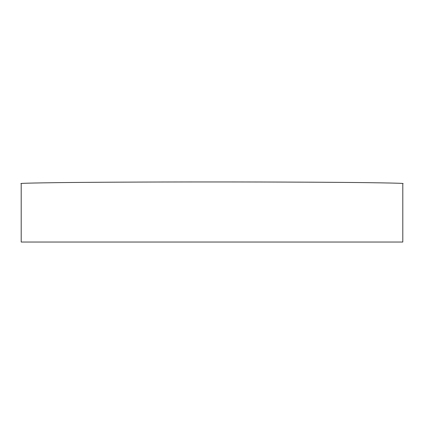 <?xml version="1.0" encoding="UTF-8"?>
<svg xmlns="http://www.w3.org/2000/svg" width="424" height="424" viewBox="0 0 424 424"><rect width="100%" height="100%" fill="white"/><g stroke="black" fill="none" stroke-linecap="round" stroke-linejoin="round"><path stroke-width="0.64" d="M402.8 242.046L21.2 242.046L21.2 183.619C18.656 183.327 31.376 182.993 59.36 182.617C88.637 182.262 147.229 181.944 212 181.954C276.771 181.944 335.363 182.262 364.64 182.617C392.624 182.993 405.344 183.327 402.8 183.619L402.8 242.046"/></g></svg>
